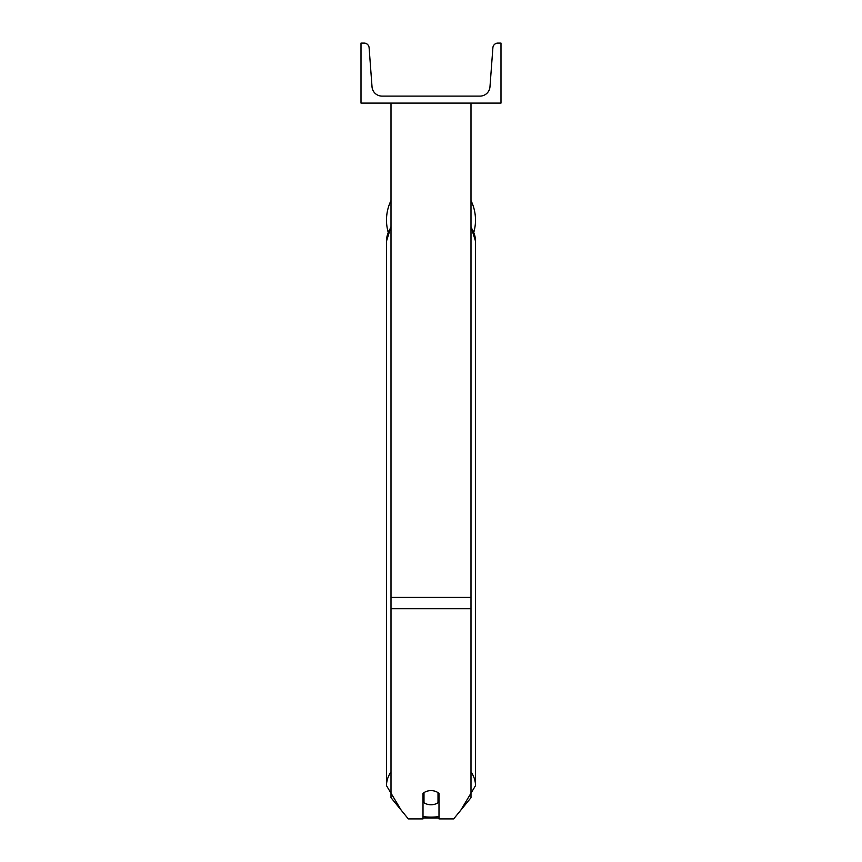 <?xml version="1.0" encoding="UTF-8"?>
<svg xmlns="http://www.w3.org/2000/svg" width="862" height="862" viewBox="0 0 862 862"><rect width="100%" height="100%" fill="white"/><g stroke="black" fill="none" stroke-linecap="round" stroke-linejoin="round"><path stroke-width="1.29" d="M470.997 608.712L391.003 608.712L391.003 797.684L408.319 818.9L423.005 818.9L423.005 793.449A9.999 7.068 0 0 1 431 790.616A9.999 7.068 0 0 1 438.995 793.449L438.995 818.9L453.681 818.9L470.997 797.684L470.997 103.095M391.003 608.712L391.003 103.095M475.501 220.101A44.501 44.501 0 0 0 470.997 200.598A44.501 44.501 0 0 1 473.831 232.19M388.169 232.19A44.501 44.501 0 0 1 391.003 200.598A44.501 44.501 0 0 0 386.499 220.101M500.994 103.095L361.006 103.095L361.006 43.1L364.12 43.1A5 5 0 0 1 369.108 47.722L372.028 86.846A9.999 9.999 0 0 0 381.995 96.102L480.005 96.102A9.999 9.999 0 0 0 489.972 86.846L492.892 47.722A5 5 0 0 1 497.88 43.1L500.994 43.1L500.994 103.095M431 790.616A9.999 7.068 180 0 0 423.996 792.641L423.996 802.737A9.999 7.068 180 0 0 431 804.763A9.999 7.068 180 0 0 438.004 802.737L438.004 792.641A9.999 7.068 180 0 0 431 790.616M423.005 795.561A9.999 7.068 180 0 0 423.996 796.369M438.004 796.369A9.999 7.068 180 0 0 438.995 795.561M470.997 597.398L391.003 597.398M438.995 816.551A39.501 27.929 0 0 1 431 817.133A39.501 27.929 0 0 1 423.005 816.551M391.003 771.878A44.501 31.463 180 0 0 386.499 785.67L401.229 810.215M386.499 785.67L386.499 241.198A44.501 31.463 0 0 1 391.003 227.406M460.771 810.215L475.501 785.67A44.501 31.463 180 0 0 470.997 771.878M470.997 227.406A44.501 31.463 0 0 1 475.501 241.198L475.501 785.67M423.005 818.07L438.995 818.07M386.499 241.198L391.003 226.684M470.997 226.684L475.501 241.198"/></g></svg>
